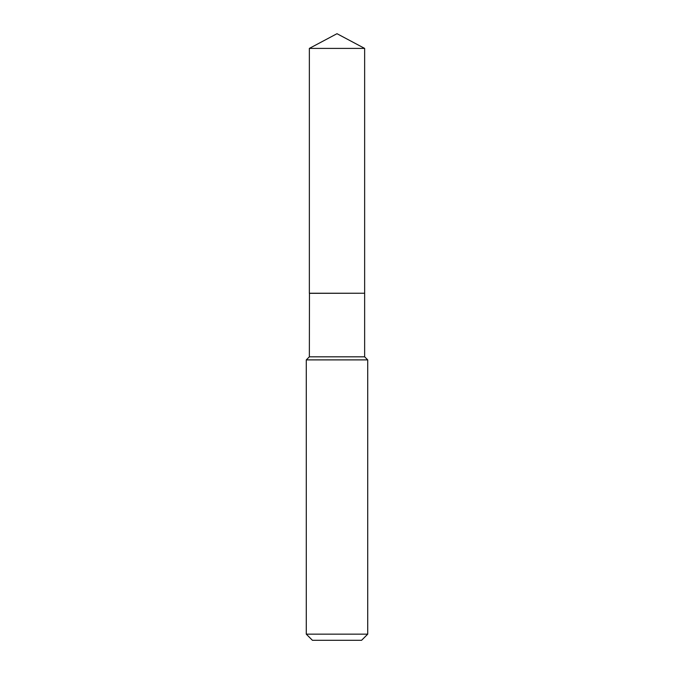 <?xml version="1.0" encoding="UTF-8"?>
<svg xmlns="http://www.w3.org/2000/svg" width="674" height="674" viewBox="0 0 674 674"><rect width="100%" height="100%" fill="white"/><g stroke="black" fill="none" stroke-linecap="round" stroke-linejoin="round"><path stroke-width="1.01" d="M364.642 48.402L309.358 48.402L309.358 293.232L364.642 293.232L364.642 48.402L337 33.7L309.358 48.402M309.45 293.232L309.358 356.816L306.282 359.891L306.282 634.158L367.718 634.158L361.576 640.3L312.424 640.3L306.282 634.158M364.55 293.232L309.358 293.333M364.642 293.333L364.642 356.816L367.718 359.891L306.282 359.891M367.718 359.891L367.718 634.158M364.642 356.816L309.358 356.816"/></g></svg>
